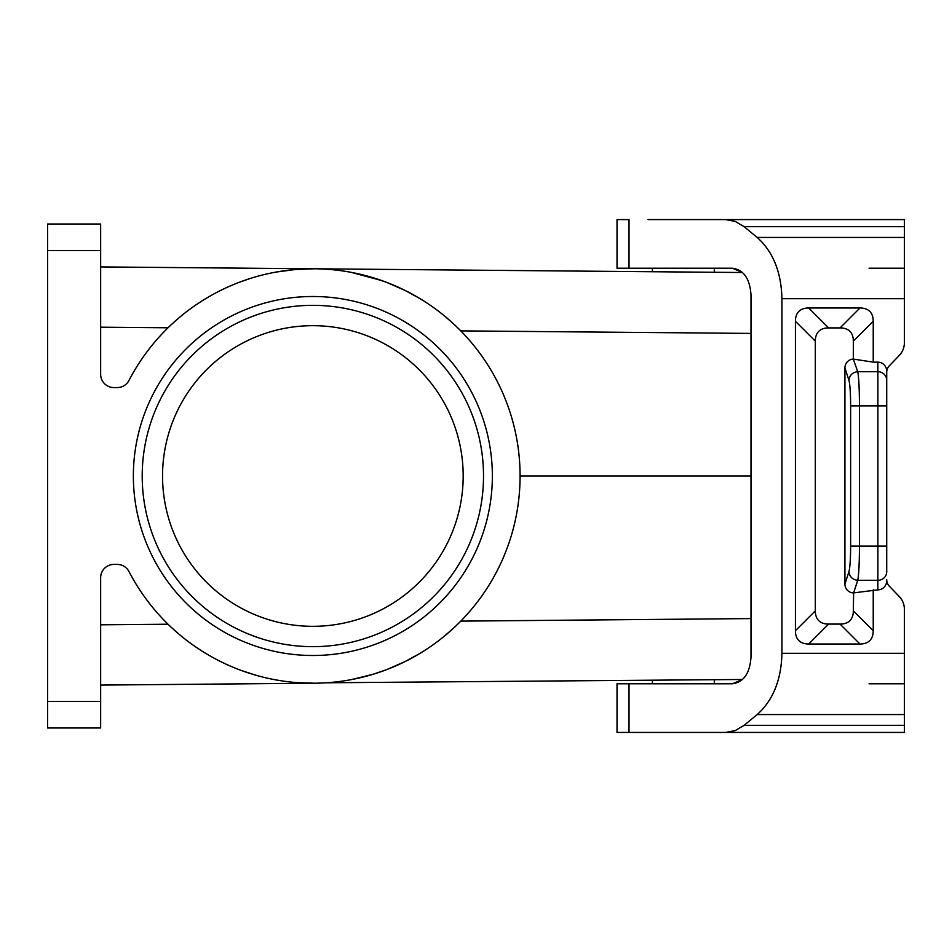<?xml version="1.0" encoding="UTF-8"?>
<svg xmlns="http://www.w3.org/2000/svg" width="952" height="952" viewBox="0 0 952 952"><rect width="100%" height="100%" fill="white"/><g stroke="black" fill="none" stroke-linecap="round" stroke-linejoin="round"><path stroke-width="1.43" d="M47.6 250.531L47.6 224.006L100.65 224.006L100.65 374.315A13.268 13.268 0 0 0 113.919 387.583L117.227 387.583A13.268 13.268 0 0 0 128.996 380.431A207.215 207.215 0 0 1 443.703 315.314A207.215 207.215 0 0 1 443.703 636.686A207.215 207.215 0 0 1 128.996 571.569A13.268 13.268 0 0 0 117.227 564.417L113.919 564.417A13.268 13.268 0 0 0 100.65 577.685L100.65 727.994L47.6 727.994L47.6 250.531L100.65 250.531M314.672 268.785L295.501 269.511L276.377 272.022L295.501 269.511L314.672 268.785L100.65 266.917L742.56 272.522L732.409 268.214C743.667 269.809 749.855 278.662 750.985 294.739L750.985 657.261C749.855 673.338 743.667 682.191 732.409 683.786L742.56 679.478L326.25 682.786M869.033 268.214L904.4 268.214M904.4 330.737L904.4 342.589A18.302 17.683 -90 0 1 899.223 355.536L889.311 365.794A9.151 8.842 -90 0 0 886.717 372.268L886.717 405.873L877.875 405.873L877.875 589.847A9.151 8.842 -90 0 0 886.717 580.696L886.717 579.732A9.151 8.842 -90 0 0 889.311 586.206L899.223 596.464L889.311 586.206M904.4 621.263L904.4 609.411A18.302 17.683 -90 0 0 899.223 596.464M886.717 571.747L886.717 546.127L886.717 571.747A8.842 8.544 180 0 1 877.875 580.292L857.728 580.292L853.623 592.882L877.875 589.847M886.717 372.268A9.151 8.842 90 0 1 889.311 365.794L899.223 355.536M869.033 683.786L904.4 683.786M312.863 296.5A179.5 179.5 0 0 0 133.363 476A179.5 179.5 0 0 0 312.863 655.5A179.5 179.5 0 0 0 492.362 476A179.5 179.5 0 0 0 312.863 296.5M312.863 325.679A150.321 150.321 0 0 0 162.542 476A150.321 150.321 0 0 0 312.863 626.321A150.321 150.321 0 0 0 463.184 476A150.321 150.321 0 0 0 312.863 325.679M750.985 476L520.078 476M381.835 280.602L351.347 272.391L372.387 277.52L386.524 282.316L405.064 290.42L419.558 298.369L405.064 290.42L386.524 282.316M443.906 315.481L452.926 323.287M456.115 326.274L460.78 330.88L750.985 333.414M312.863 305.342A170.658 170.658 0 0 0 142.205 476A170.658 170.658 0 0 0 312.863 646.658A170.658 170.658 0 0 0 483.521 476A170.658 170.658 0 0 0 312.863 305.342M750.985 618.586L460.78 621.12L456.9 624.976M453.735 627.975L443.906 636.519M419.558 653.631L405.064 661.581L386.524 669.684L372.387 674.48L351.347 679.609M100.65 685.083L314.672 683.215L297.417 682.643M904.4 609.411L904.4 732.421L617.027 732.421L617.027 683.786L732.409 683.786M647.979 219.579L904.4 219.579L904.4 342.589M904.4 653.298L781.937 653.298L781.937 298.702C781.283 272.022 773.036 251.602 757.173 237.441L744.119 226.683L904.4 226.683M873.234 589.847L873.234 630.736L853.325 610.827L853.623 592.882M886.717 380.253A8.842 8.544 180 0 0 877.875 371.708L877.875 362.153A9.151 8.842 -90 0 1 886.717 371.304L886.717 546.127L850.636 546.127C850.576 559.11 849.993 567.654 848.922 571.747C849.565 576.817 852.504 579.661 857.728 580.292C858.811 574.818 859.382 563.441 859.454 546.127L859.454 405.873C859.382 388.559 858.811 377.17 857.728 371.708L853.325 359.082L853.325 341.173A70.186 26.525 135 0 0 840.057 327.904L828.597 327.904A70.186 26.525 45 0 0 815.328 341.173L815.328 610.827L795.42 630.736A70.186 26.525 -45 0 0 808.688 644.004L859.965 644.004A70.186 26.525 -135 0 0 873.234 630.736M795.42 630.736L795.42 321.264A70.186 26.525 -135 0 1 808.688 307.996L859.965 307.996L840.057 327.904M877.875 362.153L873.234 362.153L873.234 321.264A70.186 26.525 -45 0 0 859.965 307.996M815.328 610.827A70.186 26.525 135 0 0 828.597 624.096L840.057 624.096A70.186 26.525 45 0 0 853.325 610.827M848.922 571.747L844.924 583.981A9.187 8.842 108.1 0 0 853.325 592.918M844.924 583.981L844.924 368.019A9.187 8.842 71.9 0 1 853.325 359.082M853.623 359.118L873.234 362.153M857.728 371.708C852.504 372.339 849.565 375.183 848.922 380.253C849.993 384.346 850.576 392.89 850.636 405.873L877.875 405.873L877.875 371.708L857.728 371.708M629.022 268.214L629.022 219.579L617.027 219.579L617.027 268.214L732.409 268.214M449.725 631.581L448.88 632.33M735.932 219.579L724.424 219.579M725.555 219.579L735.17 221.388L744.119 226.683M904.4 725.317L744.119 725.317L735.17 730.612L725.555 732.421M744.119 725.317L757.173 714.559C773.036 700.398 781.283 679.978 781.937 653.298M250.709 278.317L239.428 282.232L250.709 278.317M212.653 294.62L210.606 295.763L212.653 294.62M176.001 320.419L171.217 324.751M171.217 627.249L176.001 631.581M210.606 656.237L212.653 657.38M239.428 669.768L250.709 673.683M274.462 679.633L281.149 680.775M257.385 675.658L242.034 670.732M238.428 669.387L237.488 669.018M184.307 638.518L182.296 636.912M47.6 701.469L100.65 701.469M629.022 683.786L629.022 732.421M904.4 298.702L781.937 298.702M859.965 644.004L840.057 624.096M828.597 624.096L808.688 644.004M850.636 546.127L850.636 405.873M873.234 321.264L853.325 341.173M828.597 327.904L808.688 307.996M815.328 341.173L795.42 321.264M848.922 380.253L844.924 368.019M904.4 237.441L757.173 237.441M904.4 714.559L757.173 714.559M100.65 327.19L168.052 327.785M100.65 624.809L168.052 624.214M652.406 683.786L652.406 680.263M714.298 683.786L714.298 679.728M714.298 272.272L714.298 268.214M652.406 271.736L652.406 268.214"/></g></svg>
